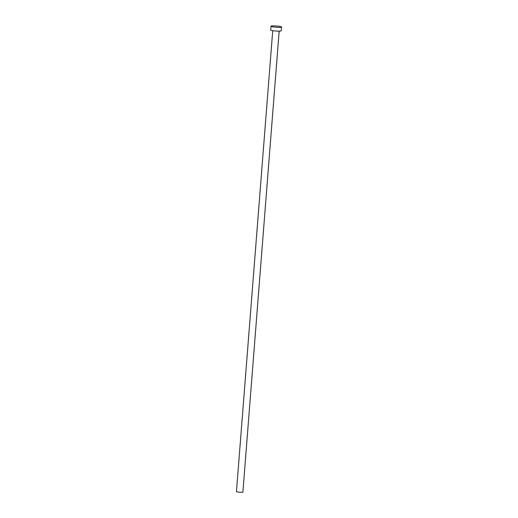 <?xml version="1.0" encoding="UTF-8"?>
<svg xmlns="http://www.w3.org/2000/svg" width="518" height="518" viewBox="0 0 518 518"><rect width="100%" height="100%" fill="white"/><g stroke="black" fill="none" stroke-linecap="round" stroke-linejoin="round"><path stroke-width="0.78" d="M279.17 31.145L242.89 492.1A3.231 0.382 -175.5 0 1 240.566 492.288A3.231 0.382 -175.5 0 1 236.966 491.847A3.231 0.382 -175.5 0 1 236.448 491.595L272.727 30.64M281.552 27.033L281.255 30.815A5.29 0.628 -175.5 0 1 277.454 31.112A5.29 0.628 -175.5 0 1 271.561 30.394A5.29 0.628 -175.5 0 1 270.713 29.979L271.011 26.204A5.29 0.628 -175.5 0 1 274.812 25.9A5.29 0.628 -175.5 0 1 280.704 26.619A5.29 0.628 -175.5 0 1 281.552 27.033A5.29 0.628 -175.5 0 1 277.752 27.337A5.29 0.628 -175.5 0 1 271.859 26.619A5.29 0.628 -175.5 0 1 271.011 26.204"/></g></svg>
